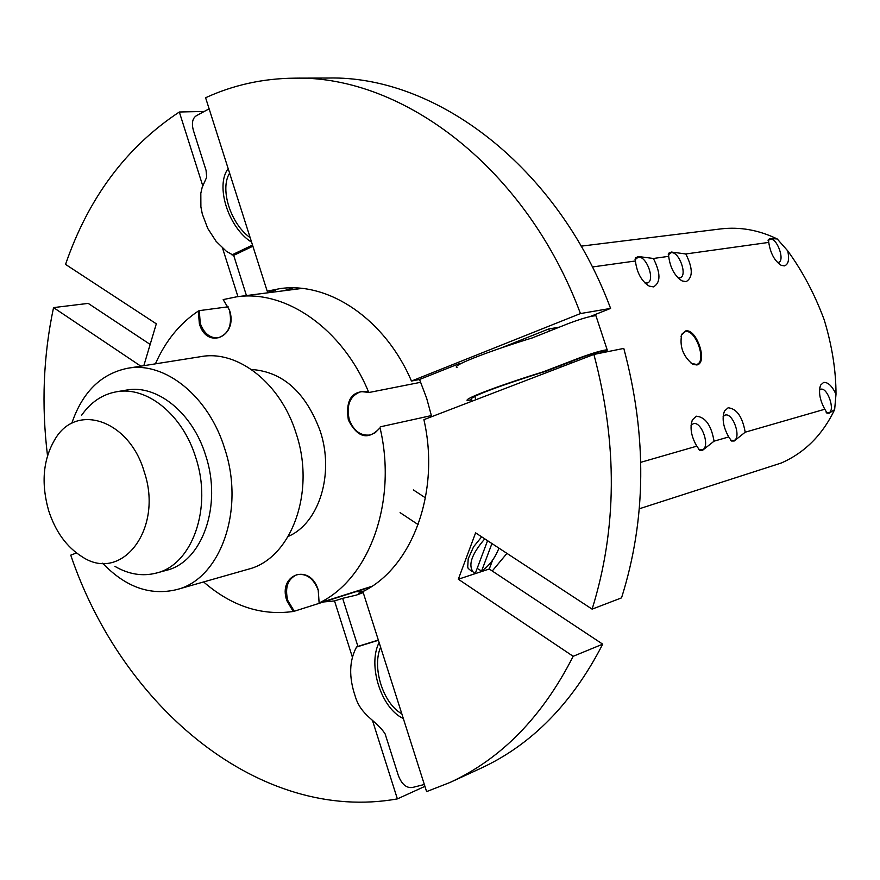 <?xml version="1.0" encoding="UTF-8"?>
<svg xmlns="http://www.w3.org/2000/svg" width="880" height="880" viewBox="0 0 880 880"><rect width="100%" height="100%" fill="white"/><g stroke="black" fill="none" stroke-linecap="round" stroke-linejoin="round"><path stroke-width="1.32" d="M573.177 656.304L458.326 579.227L475.607 532.862L592.119 609.136C617.111 528.869 617.705 443.971 593.89 354.442L423.907 419.661C440.495 492.118 412.302 567.501 362.901 591.602L426.602 791.615L450.065 782.441C501.446 758.725 542.487 716.683 573.177 656.304L602.712 644.16C572.242 703.472 531.553 744.876 480.612 768.383M357.918 646.393L342.65 598.334L356.389 595.089L363.22 592.603M363.154 592.416L358.655 593.241L362.978 591.855M76.483 552.948L70.752 555.148C122.353 707.938 260.59 823.394 397.375 798.897L372.79 721.435M352.352 657.063L334.532 600.93L342.65 598.334M323.466 601.975L334.532 600.93M397.375 798.897L424.93 786.357M363.825 591.107L355.564 591.8M204.27 111.452L179.322 112.002C126.379 147.004 88.451 197.802 65.549 264.396L156.31 323.818L143.825 365.695M149.688 344.113L88.209 303.391L53.548 307.604L140.822 366.168M53.548 307.604C43.34 355.608 41.327 404.976 47.509 455.708M237.941 296.637L222.541 248.127M202.741 185.768L179.322 112.002M238.249 253.187L238.007 252.439M294.415 78.166L328.053 78.034C436.392 75.284 557.887 167.09 610.599 308.407L580.448 313.566C526.779 169.103 403.678 75.339 294.415 78.166C262.944 78.474 233.332 84.997 205.601 97.746L267.201 291.17L275.66 290.092L267.058 292.908M252.89 246.224L233.673 255.365L246.444 295.548M283.745 290.774L292.985 287.892M580.448 313.566L411.466 381.051C385.165 319.352 328.966 281.468 279.994 288.618L267.201 291.17M590.029 316.58L610.599 308.407M459.382 364.54L459.118 363.693L461.879 363.165M501.402 347.831L548.735 328.977L559.438 327.118M459.118 363.693L419.54 379.478L411.466 381.051M570.768 361.658L571.252 363.132M561.187 366.993L560.703 365.53M549.428 331.1L548.735 328.977M475.849 399.729L474.782 396.429M471.361 401.456L470.811 399.784M431.673 416.68L426.668 398.299L419.54 379.478M458.326 579.227L489.247 569.019L602.712 644.16M593.89 354.442L623.799 348.414C647.141 435.996 646.382 519.156 621.533 597.872L592.119 609.136M492.591 560.186L489.247 569.019M487.575 540.694L475.376 573.155L473.957 572.924C467.577 566.016 471.185 554.664 484.77 538.857M471.977 571.604L468.193 568.414L467.72 567.105L468.204 558.789L473.583 546.788L481.679 536.833M498.938 548.13C494.978 558.261 489.181 565.917 481.558 571.12L478.522 569.096M481.558 571.12L491.942 543.554M232.771 254.925L226.413 251.328L216.106 241.351L207.757 228.459L202.323 214.104L200.893 206.866L200.816 193.314L202.169 187.374L206.701 177.199L206.063 170.357L193.424 130.548C191.29 122.661 192.61 117.524 197.373 115.159L209.132 108.834M250.162 237.666C230.648 223.96 219.549 189.035 229.614 173.151M228.184 168.641C215.006 185.636 228.404 227.865 251.603 242.176M81.543 415.349C90.684 402.27 102.256 394.427 116.259 391.82L126.379 390.104C156.915 384.065 192.83 412.951 205.733 455.62C222.42 505.615 202.125 562.111 166.221 570.372L156.321 573.067C142.516 576.609 128.722 574.376 114.917 566.368M71.731 423.401C82.445 392.029 101.123 373.648 127.798 368.236C165.077 361.295 208.901 396.528 224.73 448.723C245.201 509.971 220.418 579.073 176.726 589.6C150.26 595.936 125.554 587.136 102.63 563.2M116.259 391.82C146.85 385.781 182.853 414.832 195.822 457.743C212.575 508.024 192.28 564.806 156.321 573.067M48.609 510.488C40.777 482.471 43.175 458.282 55.825 437.921C77.704 402.534 129.624 420.904 144.188 471.691C163.779 528.748 121.781 583.44 82.082 556.743C66.616 547.041 55.462 531.63 48.609 510.488M127.798 368.236L201.091 356.598C237.919 349.767 280.874 383.46 296.164 433.51C315.964 492.239 291.236 558.811 248.094 569.272L176.726 589.6M251.405 369.479C282.744 371.635 305.679 392.161 320.21 431.057C334.598 473.957 319.099 523.303 288.288 536.393M420.739 382.283L369.237 392.447L361.042 391.578C349.998 395.648 346.071 405.02 349.272 419.672C353.683 430.969 360.646 436.073 370.172 434.984L375.166 432.751L380.05 427.823C368.214 440.572 357.643 437.943 348.337 419.958C345.345 399.52 352.044 390.093 368.456 391.688C342.298 328.559 285.736 289.531 236.698 296.802L223.19 299.596L229.471 310.024C238.601 336.523 206.888 350.493 199.375 323.719L198.275 311.069C179.806 323.378 165.517 340.967 155.408 363.847M369.237 392.447L368.456 391.688M223.19 299.596L229.449 310.167C232.518 324.984 228.712 334.202 218.053 337.832C209.946 338.261 204.017 333.476 200.266 323.455L199.287 310.64L198.275 311.069M199.287 310.64L228.129 306.801M319.132 603.042L318.208 590.15C313.478 578.292 306.372 573.133 296.912 574.695C287.771 578.864 284.713 587.411 287.738 600.358L294.283 611.237L293.194 611.479L286.836 600.644C277.497 574.068 310.277 562.628 318.263 590.117L319.132 603.042L371.877 586.311M294.283 611.237L367.686 587.95L368.346 588.544M203.61 581.944C231.506 606.1 261.371 615.945 293.194 611.479M380.05 427.823C397.551 501.831 369.237 579.106 319.308 602.866M296.89 288.024L298.232 288.915M431.42 415.58L380.27 426.833M696.817 364.958L692.769 364.309C683.001 356.334 679.338 346.302 681.78 334.224L685.531 330.968C696.619 327.932 708.345 363.176 696.817 364.958M681.054 336.358L681.626 334.807L685.256 331.65C695.728 328.735 707.201 361.801 696.641 364.485L691.141 363.33M668.283 254.903L671.077 252.725C679.074 250.987 687.951 275.825 680.053 277.838L678.106 277.948M671.352 252.043L685.817 253.968C692.967 268.29 693.066 277.519 686.125 281.644L682.209 280.951C674.74 276.166 670.23 267.971 668.69 256.344L668.646 253.242L671.352 252.043M635.074 259.677L638.143 257.235C646.536 255.42 655.611 280.83 647.339 282.975L645.007 283.03M638.407 256.531L653.4 258.478C660.77 273.152 660.792 282.623 653.477 286.88L649.242 286.121C641.498 281.182 636.889 272.8 635.415 260.986L635.47 257.84L638.407 256.531M777.249 238.975L787.732 250.866C789.536 259.534 788.414 264.539 784.366 265.881L781.297 265.353C774.62 261.052 770.44 253.407 768.757 242.407L768.372 239.448L770.462 238.524L777.249 238.975C758.747 229.988 739.871 226.644 720.621 228.932L581.13 246.158M635.415 260.986L592.339 266.981M668.69 256.344L653.4 258.478M768.757 242.407L685.817 253.968M768.108 240.658L770.209 239.162C777.062 237.633 785.301 260.722 778.503 262.405L777.535 262.548M702.625 450.252L699.754 450.274L696.773 446.171C691.141 436.26 689.678 427.482 692.406 419.826L696.366 416.207C705.408 417.021 711.304 425.348 714.054 441.177L702.625 450.252M691.053 425.381L693.319 423.698C701.723 420.75 710.776 447.667 702.108 449.845L698.368 449.306M734.206 441.001L731.566 441.023L728.739 436.942C723.239 427.152 721.798 418.55 724.438 411.125L728.112 407.781C736.747 408.628 742.434 416.768 745.195 432.201L734.206 441.001M723.14 416.471L725.098 415.107C733.084 412.28 741.95 438.548 733.689 440.605L730.312 440.154M834.647 409.607L829.18 413.182L827.134 413.204L824.813 409.233C819.698 399.806 818.323 391.743 820.688 385.055L823.57 382.459C827.948 382.019 832.084 385.946 836 394.251L834.647 409.607C822.558 434.863 804.793 452.661 781.319 463.001L639.32 508.772M824.813 409.233L745.195 432.201M728.739 436.942L714.054 441.177M696.773 446.171L640.772 462.319M819.522 389.895L820.655 389.268C827.486 386.804 835.758 411.114 828.674 412.83L826.199 412.577M836 394.251C836 370.502 832.051 345.664 824.186 319.77C814.704 294.217 802.56 271.26 787.732 250.866M492.25 570.999L506.946 553.377M151.932 338.481L148.808 348.953M424.336 784.487L412.786 787.402C406.582 788.436 401.753 784.432 398.31 775.39L385.132 733.92C376.541 720.335 360.866 715.902 355.19 696.124C348.755 677.072 349.206 660.704 356.543 647.042L357.522 646.734M401.819 713.801C383.185 703.692 371.745 667.601 380.6 647.185M379.126 642.543C367.389 665.027 381.238 708.653 403.304 718.476M601.876 352.836C606.188 351.065 607.948 350.053 607.156 349.8C602.382 350.218 593.34 352.847 580.019 357.687L543.29 371.811C509.08 382.261 460.218 399.586 467.808 400.675L471.68 399.377C467.324 397.485 504.24 384.296 545.611 371.327L582.307 357.225C592.548 353.496 599.511 351.483 603.174 351.164L599.599 353.298M457.094 367.631C449.295 365.838 498.003 348.26 532.224 337.942L568.766 323.411C582.032 318.472 591.085 315.898 595.936 315.722L596.079 316.151M231.946 254.881L252.527 245.08M378.4 640.277L356.543 647.042M471.427 398.585L471.68 399.377M480.623 768.383L450.065 782.441M418.176 524.634L400.092 512.644M425.469 497.849L413.336 489.907M286.506 289.773L286.704 290.389M252.648 245.465L232.661 254.98M236.698 296.802L301.983 288.431M681.626 334.807L681.78 334.224M679.668 279.334L682.209 280.951M668.261 254.738L668.646 253.242M646.382 284.273L649.242 286.121M635.063 259.567L635.47 257.84M779.526 264.286L781.297 265.353M768.086 240.416L768.372 239.448M698.533 449.383L699.754 450.274M691.196 424.028L692.406 419.826M730.389 440.187L731.566 441.023M723.327 414.843L724.438 411.125M826.265 412.643L827.134 413.215M819.83 387.596L820.688 385.055M356.961 646.69L378.334 640.079M607.156 349.8L595.936 315.722"/></g></svg>
